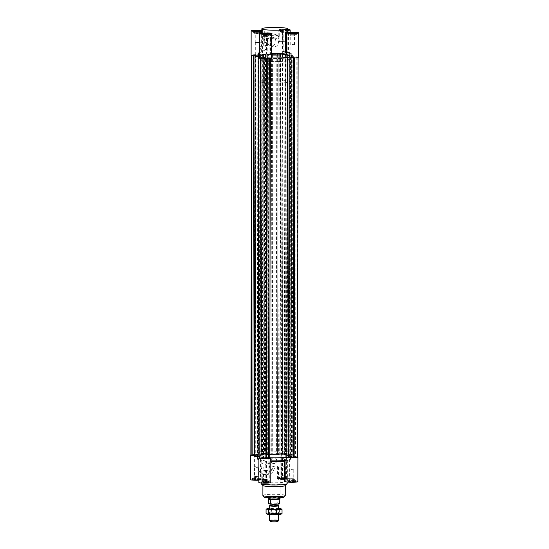 <?xml version="1.0" encoding="UTF-8"?>
<svg xmlns="http://www.w3.org/2000/svg" width="549" height="549" viewBox="0 0 549 549"><rect width="100%" height="100%" fill="white"/><g stroke="black" fill="none" stroke-linecap="round" stroke-linejoin="round"><path stroke-width="0.41" stroke-dasharray="2.75 2.06" d="M259.588 58.146A5.97 0.631 0.1 0 1 263.74 57.549A16.415 1.743 0.1 0 1 259.595 56.904A16.415 1.743 0.1 0 0 264.405 57.611L264.151 57.789A3.733 0.398 0.1 0 0 261.825 58.153A3.733 0.398 0.1 0 0 261.997 58.269L260.514 58.386A5.524 0.583 0.1 0 0 266.588 58.736L267.198 58.716L266.67 58.537A3.733 0.398 0.1 0 0 269.291 58.167A3.733 0.398 0.1 0 0 269.195 58.077L270.41 57.961A16.415 1.743 0.1 0 0 271.529 57.988A16.415 1.743 0.1 0 1 271.268 57.981A5.97 0.631 0.1 0 1 271.529 58.167M261.997 58.269L261.297 458.134A3.733 0.398 -179.9 0 1 261.132 458.017A3.733 0.398 -179.9 0 1 263.451 457.653L263.705 457.475A16.415 1.743 -179.9 0 1 259.629 456.94A16.415 1.743 -179.9 0 0 263.04 457.413A5.97 0.631 -179.9 0 0 259.629 457.708M267.644 454.538L268.344 54.674L260.85 54.735L262.957 55.065A16.415 1.743 0.1 0 0 262.189 55.154L260.542 55.126A3.733 0.398 0.1 0 0 255.971 54.886L255.271 454.75A3.733 0.398 -179.9 0 1 259.842 454.991L261.489 455.018A16.415 1.743 -179.9 0 1 262.257 454.929L260.151 454.599L267.644 454.538A16.415 1.743 -179.9 0 1 270.897 454.435L270.904 454.044L276.126 454.05L277.471 454.057L277.465 454.448L278.165 54.584A16.415 1.743 -179.9 0 1 279.29 54.612L280.498 54.495A3.733 0.398 -179.9 0 1 280.409 54.406A3.733 0.398 -179.9 0 1 283.023 54.035L282.33 453.899A3.733 0.398 0.1 0 0 279.709 454.27A3.733 0.398 0.1 0 0 279.805 454.359L278.59 454.476A16.415 1.743 0.1 0 0 277.465 454.448M250.866 455.121A5.524 0.583 -179.9 0 1 254.139 454.593L254.832 54.728A5.524 0.583 0.1 0 0 251.566 55.257A5.524 0.583 0.1 0 0 251.662 55.367L253.521 55.38A3.733 0.398 0.1 0 0 257.9 55.655L259.046 55.785A16.415 1.743 0.1 0 0 258.771 55.909L258.078 455.773A16.415 1.743 -179.9 0 1 258.353 455.649L257.207 455.519A3.733 0.398 -179.9 0 1 254.372 455.464M259.046 55.209L255.031 55.264L259.046 55.209M258.346 455.073L254.338 455.128L258.346 455.073M267.514 58.098L263.506 58.153L267.514 58.098M266.821 457.962L262.806 458.017L266.821 457.962M254.372 456.459L257.584 456.384L257.591 455.855L254.386 455.766L258.078 455.773M254.386 455.903L255.079 56.451L254.379 456.322M255.12 456.377L255.82 56.513L255.12 456.322M258.284 56.513L257.584 456.384M258.291 55.991L257.591 455.855M255.127 455.91L255.827 56.513L255.134 455.855M255.086 55.902L254.386 455.766M258.771 55.909L258.435 55.909A5.97 0.631 0.1 0 0 258.833 55.881A16.415 1.743 0.1 0 0 258.435 56.259M262.957 55.065L262.257 454.929M260.85 54.735L260.151 454.599M261.948 54.66L261.249 454.524M262.374 54.722L261.681 454.586M261.948 54.756L261.249 454.62M263.355 54.975L262.655 454.84M267.397 54.68L266.697 454.545M265.984 54.461L265.291 454.325M265.558 54.495L264.858 454.359M265.133 54.426L264.433 454.291M266.231 54.351L265.538 454.215M266.67 58.537L265.977 458.401L266.498 458.58M266.498 458.381A3.733 0.398 -179.9 0 1 265.977 458.401M259.629 458.189L261.297 458.134M254.139 454.593L255.271 454.75M255.971 54.886L254.832 54.728M255.443 54.708L254.75 454.572M253.521 55.38L253.521 55.772M283.023 54.035L282.502 53.857L283.112 53.836A5.524 0.583 -179.9 0 1 289.179 54.186L287.703 54.303A3.733 0.398 -179.9 0 1 287.868 54.42A3.733 0.398 -179.9 0 1 285.549 54.783L285.295 54.962A16.415 1.743 -179.9 0 1 286.166 55.044L289.954 54.941L287.024 55.085L292.946 55.401L289.92 55.621A16.415 1.743 -179.9 0 1 291.265 56.314A16.415 1.743 -179.9 0 1 290.647 56.787L291.793 56.918A3.733 0.398 -179.9 0 1 296.172 57.192L298.038 57.206A5.524 0.583 -179.9 0 1 298.134 57.316A5.524 0.583 -179.9 0 1 294.861 57.844L293.729 57.686A3.733 0.398 -179.9 0 1 289.158 57.446L287.511 57.624M296.172 57.192L295.479 457.056A3.733 0.398 0.1 0 0 291.1 456.782L289.954 456.651A16.415 1.743 0.1 0 0 290.565 456.178A16.415 1.743 0.1 0 0 289.22 455.485L292.246 455.265L286.331 454.949L289.261 454.805L285.466 454.908A16.415 1.743 0.1 0 0 284.595 454.826L284.849 454.647A3.733 0.398 0.1 0 0 287.175 454.284A3.733 0.398 0.1 0 0 287.003 454.167L288.486 454.05A5.524 0.583 0.1 0 0 282.412 453.7L281.802 453.721L282.33 453.899M286.928 57.487A16.415 1.743 0.1 0 0 287.511 57.419M286.166 55.044L285.466 454.908M268.344 54.674A16.415 1.743 -179.9 0 1 271.597 54.571L271.604 54.179L276.826 54.186L278.171 54.193L278.165 54.584M282.179 54.475L286.194 54.42L282.179 54.475M290.654 57.364L294.662 57.309L290.654 57.364M279.311 57.81A14.919 1.585 -179.9 0 1 259.924 56.259A14.919 1.585 -179.9 0 1 274.85 54.701A14.919 1.585 -179.9 0 1 289.769 56.314A14.919 1.585 -179.9 0 1 279.311 57.81A14.919 1.585 0.1 0 0 289.769 56.314A14.919 1.585 0.1 0 0 270.389 54.763A14.919 1.585 0.1 0 0 259.924 56.259A14.919 1.585 0.1 0 0 279.311 57.81M281.486 454.339L285.494 454.284L281.486 454.339M289.954 457.228L293.969 457.173L289.954 457.228M289.92 55.621L289.22 455.485M278.611 457.674A14.919 1.585 -179.9 0 1 259.231 456.123A14.919 1.585 -179.9 0 1 274.157 454.565A14.919 1.585 -179.9 0 1 289.076 456.178A14.919 1.585 -179.9 0 1 278.611 457.674A14.919 1.585 -179.9 0 1 259.231 456.123A14.919 1.585 -179.9 0 1 261.894 455.224A14.919 1.585 -179.9 0 1 278.611 454.647A14.919 1.585 -179.9 0 1 289.076 456.178A14.919 1.585 -179.9 0 1 278.611 457.674M292.946 55.401L292.246 455.265M292.178 55.284L291.478 455.148M291.567 55.325L290.867 455.19M291.862 55.374L291.162 455.238M289.845 55.518L289.145 455.382M287.024 55.085L286.331 454.949M289.048 54.941L288.349 454.805M289.344 54.989L288.65 454.853M289.954 54.941L289.261 454.805M289.186 54.825L288.493 454.689M278.171 54.193L277.471 454.057M276.826 54.186L276.126 454.05M276.826 54.269L276.126 454.133M277.348 54.269L276.648 454.133M277.341 54.529L276.648 454.394M272.421 54.523L271.721 454.387M272.421 54.262L271.728 454.126M272.949 54.262L272.249 454.126M272.949 54.179L272.249 454.044M271.604 54.179L270.904 454.044M271.597 54.571L270.897 454.435M297.434 457.18A5.524 0.583 0.1 0 0 297.338 457.07L295.479 457.056M298.038 57.206L297.338 457.07M297.846 57.137L297.146 457.001M282.502 53.857L281.802 453.721M282.412 453.7L283.112 53.836M287.703 54.303L287.003 454.167M289.371 54.248L288.678 454.112M289.179 54.186L288.486 454.05M292.651 478.948L289.357 478.618L294.401 478.749L292.651 478.948L292.644 481.912L294.394 481.713L289.35 481.583L292.644 481.912M290.126 481.85L290.126 478.879M289.35 481.583L289.357 478.618M291.1 481.384L291.107 478.419M293.626 481.452L293.626 478.481M294.394 481.713L294.401 478.749M292.439 478.872L290.009 478.68L292.439 478.872M262.353 479.613L267.288 479.455L262.353 479.613L262.353 482.585L267.281 482.427L262.353 482.585M262.916 482.317L262.923 479.346M265.38 482.235L265.387 479.27M267.281 482.427L267.288 479.455M266.718 482.695L266.725 479.723M264.254 482.77L264.261 479.805M265.38 479.73L262.957 479.531L265.38 479.73M255.58 476.381L258.874 476.71L253.83 476.58L255.58 476.381L255.573 479.352L253.823 479.551L258.867 479.682L255.573 479.352M258.092 479.414L258.099 476.45M258.867 479.682L258.874 476.71M257.117 479.881L257.124 476.909M254.592 479.812L254.599 476.848M253.823 479.551L253.83 476.58M256.905 476.834L254.482 476.642L256.905 476.834M285.871 475.715L280.937 475.873L285.871 475.715L285.864 478.68L280.93 478.838L285.864 478.68M285.302 478.948L285.308 475.983M282.838 479.03L282.838 476.058M280.93 478.838L280.937 475.873M281.5 478.57L281.5 475.606M283.963 478.495L283.97 475.523M283.963 475.983L281.541 475.791L283.963 475.983M291.334 469.587L293.756 469.786L291.334 469.587M264.282 470.445L266.704 470.637L264.282 470.445M255.807 467.556L258.229 467.748L255.807 467.556M282.865 466.698L285.288 466.897L282.865 466.698M273.807 463.562A2.985 2.834 108.8 0 0 274.781 457.77A2.985 2.834 108.8 0 0 271.137 459.678A2.985 2.834 108.8 0 0 273.807 463.562M273.924 463.603A2.985 2.834 -71.2 0 1 271.247 459.719A2.985 2.834 -71.2 0 1 276.73 461.05A2.985 2.834 -71.2 0 1 273.924 463.603M265.256 471.104A4.33 4.104 108.8 0 0 266.656 462.704A4.33 4.104 108.8 0 0 261.372 465.477A4.33 4.104 108.8 0 0 265.256 471.104M267.926 472.016A4.33 4.104 -71.2 0 1 264.048 466.389A4.33 4.104 -71.2 0 1 272.002 468.318A4.33 4.104 -71.2 0 1 267.926 472.016M272.729 466.19L275.124 467.007A13.059 1.386 -179.9 0 1 278.467 467.089L279.139 466.952A5.97 0.631 -179.9 0 1 277.451 466.513A5.97 0.631 -179.9 0 1 281.637 465.909L272.729 466.19A1.489 1.414 108.8 0 0 272.729 466.245A7.837 7.432 -71.2 0 1 262.731 474.212A7.837 7.432 -71.2 0 1 257.783 467.034L257.783 466.664L254.578 466.767A5.97 0.631 -179.9 0 1 258.092 466.767L257.783 466.664M275.866 497.559A5.97 0.631 -179.9 0 1 268.111 496.941A5.97 0.631 -179.9 0 1 274.081 496.317A5.97 0.631 -179.9 0 1 280.052 496.962A5.97 0.631 -179.9 0 1 275.866 497.559M275.941 453.049A5.97 0.631 -179.9 0 1 268.187 452.431A5.97 0.631 -179.9 0 1 274.157 451.806A5.97 0.631 -179.9 0 1 280.127 452.451A5.97 0.631 -179.9 0 1 275.941 453.049M250.866 454.881A5.97 0.631 -179.9 0 1 254.606 454.524L281.658 453.673A5.97 0.631 -179.9 0 1 289.412 454.291A5.97 0.631 -179.9 0 1 285.26 454.888A16.415 1.743 -179.9 0 1 290.565 456.178A16.415 1.743 -179.9 0 1 290.167 456.562A5.97 0.631 -179.9 0 1 297.434 456.94M258.064 456.466A16.415 1.743 -179.9 0 1 257.735 456.123A16.415 1.743 -179.9 0 1 258.133 455.745A5.97 0.631 -179.9 0 1 254.372 455.725M270.822 461.668A13.059 1.386 -179.9 0 1 269.806 461.634L269.772 481.933A13.059 1.386 -179.9 0 1 266.464 481.741L266.505 461.448A13.059 1.386 -179.9 0 1 261.66 460.721A13.059 1.386 -179.9 0 1 261.084 460.309A13.059 1.386 -179.9 0 1 261.825 459.849L261.791 480.149A13.059 1.386 -179.9 0 1 263.52 479.799L263.534 474.061L265.229 475.063L271.782 473.705L275.124 467.007M278.467 467.089L278.446 479.332A13.059 1.386 -179.9 0 1 281.754 479.517L281.788 459.225A13.059 1.386 -179.9 0 1 287.202 460.357A13.059 1.386 -179.9 0 1 286.626 460.762A13.059 1.386 -179.9 0 1 286.461 460.817L286.427 481.116A13.059 1.386 -179.9 0 1 284.698 481.459M261.049 483.58A13.059 1.386 -179.9 0 1 274.109 482.214A13.059 1.386 -179.9 0 1 287.161 483.621M258.092 466.767L258.092 467.137C257.845 471.467 263.307 474.624 262.244 473.025L263.534 474.061M262.312 479.627L262.244 473.025L262.23 479.73A5.97 0.631 0.1 0 0 262.312 479.627A5.97 0.631 0.1 0 0 256.342 478.982A5.97 0.631 0.1 0 0 250.378 479.606M261.791 480.149L260.501 480.073L260.542 459.252L261.825 459.849M266.505 461.448L265.826 461.057L265.791 481.878L266.464 481.741M265.826 461.057L263.033 460.385A16.415 1.743 -179.9 0 1 258.888 459.733M257.735 459.088A16.415 1.743 -179.9 0 1 258.126 458.71L260.542 459.252M285.94 460.741L285.905 481.535M286.022 460.714L286.228 460.323M297.839 481.658A5.97 0.631 0.1 0 0 294.195 481.068A5.97 0.631 0.1 0 0 287.71 481.185L287.751 460.371L286.461 460.817M290.167 456.562L290.167 459.527L287.751 460.371M278.446 479.332L279.118 479.195L279.139 466.952M281.788 459.225L282.461 458.566L285.26 457.852L285.26 454.888M282.461 458.566L282.426 479.387A5.97 0.631 0.1 0 0 289.371 478.769A5.97 0.631 0.1 0 0 283.401 478.124A5.97 0.631 0.1 0 0 277.43 478.749A5.97 0.631 0.1 0 0 279.118 479.195M288.314 480.279A3.733 0.398 -179.9 0 1 288.143 480.162A3.733 0.398 -179.9 0 1 291.876 479.771A3.733 0.398 -179.9 0 1 295.609 480.176A3.733 0.398 -179.9 0 1 292.439 480.56A3.733 0.398 -179.9 0 1 288.314 480.279M288.314 481.761A3.733 0.398 -179.9 0 1 288.143 481.645A3.733 0.398 -179.9 0 1 291.876 481.253A3.733 0.398 -179.9 0 1 295.602 481.658A3.733 0.398 -179.9 0 1 292.439 482.043A3.733 0.398 -179.9 0 1 288.314 481.761M288.136 480.286A3.918 0.419 -179.9 0 1 287.957 480.162A3.918 0.419 -179.9 0 1 291.876 479.751A3.918 0.419 -179.9 0 1 295.794 480.176A3.918 0.419 -179.9 0 1 292.466 480.581A3.918 0.419 -179.9 0 1 288.136 480.286M288.136 481.768A3.918 0.419 0.1 0 0 292.466 482.063A3.918 0.419 0.1 0 0 295.787 481.658A3.918 0.419 0.1 0 0 291.876 481.233A3.918 0.419 0.1 0 0 287.957 481.645A3.918 0.419 0.1 0 0 288.136 481.768M284.519 477.657A3.733 0.398 -179.9 0 1 279.674 477.273A3.733 0.398 -179.9 0 1 283.401 476.882A3.733 0.398 -179.9 0 1 287.134 477.28A3.733 0.398 -179.9 0 1 284.519 477.657M284.512 479.14A3.733 0.398 -179.9 0 1 279.667 478.755A3.733 0.398 -179.9 0 1 283.401 478.364A3.733 0.398 -179.9 0 1 287.127 478.769A3.733 0.398 -179.9 0 1 284.512 479.14M284.574 477.678A3.918 0.419 -179.9 0 1 279.482 477.273A3.918 0.419 -179.9 0 1 283.401 476.861A3.918 0.419 -179.9 0 1 287.319 477.287A3.918 0.419 -179.9 0 1 284.574 477.678M284.567 479.16A3.918 0.419 0.1 0 0 287.319 478.769A3.918 0.419 0.1 0 0 283.401 478.344A3.918 0.419 0.1 0 0 279.482 478.755A3.918 0.419 0.1 0 0 284.567 479.16M259.903 478.021A3.733 0.398 -179.9 0 1 260.075 478.138A3.733 0.398 -179.9 0 1 256.349 478.529A3.733 0.398 -179.9 0 1 252.615 478.124A3.733 0.398 -179.9 0 1 255.786 477.74A3.733 0.398 -179.9 0 1 259.903 478.021M259.903 479.503A3.733 0.398 -179.9 0 1 260.075 479.62A3.733 0.398 -179.9 0 1 256.342 480.011A3.733 0.398 -179.9 0 1 252.615 479.606A3.733 0.398 -179.9 0 1 255.779 479.222A3.733 0.398 -179.9 0 1 259.903 479.503M260.082 478.014A3.918 0.419 -179.9 0 1 260.26 478.138A3.918 0.419 -179.9 0 1 256.349 478.55A3.918 0.419 -179.9 0 1 252.43 478.124A3.918 0.419 -179.9 0 1 255.752 477.719A3.918 0.419 -179.9 0 1 260.082 478.014M260.082 479.497A3.918 0.419 0.1 0 0 255.752 479.202A3.918 0.419 0.1 0 0 252.43 479.606A3.918 0.419 0.1 0 0 256.342 480.032A3.918 0.419 0.1 0 0 260.26 479.62A3.918 0.419 0.1 0 0 260.082 479.497M286.427 481.116L287.71 481.185M282.426 479.387L281.754 479.517M258.853 480.197A5.97 0.631 0.1 0 0 260.501 480.073M262.23 479.73L263.52 479.799M258.133 455.745L258.126 458.71M263.033 460.385L263.04 457.413M285.26 457.852A16.415 1.743 -179.9 0 1 290.558 459.149A16.415 1.743 -179.9 0 1 290.167 459.527M263.705 480.643A3.733 0.398 -179.9 0 1 268.55 481.027A3.733 0.398 -179.9 0 1 264.817 481.418A3.733 0.398 -179.9 0 1 261.091 481.013A3.733 0.398 -179.9 0 1 263.705 480.643M263.705 482.125A3.733 0.398 -179.9 0 1 268.55 482.509A3.733 0.398 -179.9 0 1 264.817 482.9A3.733 0.398 -179.9 0 1 261.084 482.496A3.733 0.398 -179.9 0 1 263.705 482.125M263.65 480.622A3.918 0.419 -179.9 0 1 268.736 481.027A3.918 0.419 -179.9 0 1 264.817 481.439A3.918 0.419 -179.9 0 1 260.905 481.013A3.918 0.419 -179.9 0 1 263.65 480.622M263.644 482.104A3.918 0.419 0.1 0 0 260.899 482.496A3.918 0.419 0.1 0 0 264.817 482.921A3.918 0.419 0.1 0 0 268.736 482.509A3.918 0.419 0.1 0 0 263.644 482.104M265.791 481.878A5.97 0.631 0.1 0 0 258.847 482.496M270.787 482.516A5.97 0.631 0.1 0 0 269.099 482.07L269.134 461.249L269.806 461.634M269.772 481.933L269.099 482.07M270.822 460.824A16.415 1.743 -179.9 0 1 270.561 460.817L269.134 461.249M270.568 457.845L270.561 460.817M262.971 485.563A11.193 1.187 -179.9 0 1 262.909 485.433A11.193 1.187 -179.9 0 1 274.102 484.266A11.193 1.187 -179.9 0 1 285.288 485.474A11.193 1.187 -179.9 0 1 285.226 485.604M278.618 453.961A14.919 1.585 -179.9 0 1 259.238 452.417A14.919 1.585 -179.9 0 1 274.157 450.853A14.919 1.585 -179.9 0 1 289.076 452.465A14.919 1.585 -179.9 0 1 278.618 453.961M286.702 32.967L281.658 32.837L286.702 32.967L286.708 29.996L281.658 29.866L286.708 29.996M285.933 29.735L285.926 32.7M283.408 29.667L283.408 32.638M281.658 29.866L281.658 32.837M282.433 30.133L282.426 33.098M284.958 30.195L284.952 33.166M284.732 33.091L282.31 32.899L284.732 33.091M292.089 36.056L295.115 35.712L290.188 35.87L292.089 36.056L292.089 33.091M294.559 33.015L294.552 35.98M295.122 32.748L295.115 35.712M293.221 33.057L293.214 35.52M290.75 32.954L290.75 35.603M290.188 32.899L290.188 35.87M293.207 35.98L290.785 35.788L293.207 35.98M263.074 36.577L268.118 36.708L263.074 36.577L263.081 33.613M263.849 33.873L263.843 36.845M266.375 33.942L266.368 36.907M268.125 33.743L268.118 36.708M267.349 33.832L267.342 36.447M264.824 33.901L264.824 36.378M266.155 36.831L263.733 36.639L266.155 36.831M257.687 33.489L254.654 33.832L259.588 33.674L257.687 33.489L257.694 31.019M255.223 30.922L255.223 33.564M254.661 30.868L254.654 33.832M256.561 31.053L256.555 34.024M259.032 30.977L259.025 33.942M259.595 30.71L259.588 33.674M257.68 33.942L255.258 33.75L257.68 33.942M265.023 45.354L267.445 45.546L265.023 45.354M292.075 44.503L294.497 44.695L292.075 44.503M283.607 41.614L286.029 41.806L283.607 41.614M256.548 42.465L258.97 42.657L256.548 42.465M263.149 44.771A2.985 2.834 108.8 0 0 262.182 50.563A2.985 2.834 108.8 0 0 265.826 48.648A2.985 2.834 108.8 0 0 263.149 44.771M263.259 44.805A2.985 2.834 -71.2 0 1 265.936 48.689A2.985 2.834 -71.2 0 1 260.452 47.358A2.985 2.834 -71.2 0 1 263.259 44.805M271.707 37.229A4.33 4.104 108.8 0 0 270.3 45.629A4.33 4.104 108.8 0 0 275.584 42.856A4.33 4.104 108.8 0 0 271.707 37.229M274.383 38.142A4.33 4.104 -71.2 0 1 278.261 43.769A4.33 4.104 -71.2 0 1 270.307 41.841A4.33 4.104 -71.2 0 1 274.383 38.142M264.227 42.136L266.629 42.952A13.059 1.386 0.1 0 0 264.282 43.213L262.992 43.145A5.97 0.631 0.1 0 0 263.074 43.035A5.97 0.631 0.1 0 0 255.319 42.417L264.227 42.136A1.489 1.414 108.8 0 0 264.227 42.088A7.837 7.432 -71.2 0 1 274.226 34.12A7.837 7.432 -71.2 0 1 279.173 41.299L279.173 41.669L282.378 41.566A5.97 0.631 0.1 0 0 279.482 41.772L279.173 41.669M298.581 57.316A5.97 0.631 0.1 0 0 290.867 56.698A16.415 1.743 0.1 0 0 291.265 56.314A16.415 1.743 0.1 0 0 285.96 55.024A5.97 0.631 0.1 0 0 290.112 54.426A5.97 0.631 0.1 0 0 282.358 53.809L255.299 54.66A5.97 0.631 0.1 0 0 251.113 55.257M287.209 32.288L287.175 52.587A13.059 1.386 0.1 0 0 287.916 52.128A13.059 1.386 0.1 0 0 287.34 51.716A13.059 1.386 0.1 0 0 282.495 50.995L282.536 30.696A13.059 1.386 0.1 0 0 279.228 30.504L279.221 36.241L276.723 34.971L269.477 36.097L266.629 42.952M264.282 43.213L264.302 30.977A13.059 1.386 0.1 0 0 262.573 31.32L262.539 51.62A13.059 1.386 0.1 0 0 262.374 51.675A13.059 1.386 0.1 0 0 261.798 52.08A13.059 1.386 0.1 0 0 267.212 53.219L267.246 32.919M270.554 33.331L270.52 53.404A13.059 1.386 0.1 0 0 271.535 53.438M264.302 30.977L263.019 30.902L262.992 43.145M279.482 41.772L278.206 36.241L279.894 37.071L279.221 36.241M282.536 30.696L283.209 30.559L283.174 51.38L282.495 50.995M287.175 52.587L288.458 53.184L288.5 32.364M288.458 53.184L290.874 53.727A16.415 1.743 0.1 0 0 291.265 53.349A16.415 1.743 0.1 0 0 290.545 52.834A16.415 1.743 0.1 0 0 285.967 52.052L283.174 51.38M270.52 53.404L269.847 54.063L269.882 33.242M269.847 54.063L271.268 55.017L271.268 57.981M266.574 33.05L266.539 53.871L267.212 53.219M263.74 57.549L263.74 54.584L266.539 53.871M258.833 52.91L258.833 55.881M262.539 51.62L259.602 52.635M261.249 52.073L261.283 33.228M261.839 30.408A5.97 0.631 -179.9 0 1 263.095 30.799A5.97 0.631 -179.9 0 1 263.019 30.902M269.161 35.047A3.733 0.398 0.1 0 0 265.037 34.765A3.733 0.398 0.1 0 0 261.866 35.157A3.733 0.398 0.1 0 0 265.599 35.555A3.733 0.398 0.1 0 0 269.326 35.163A3.733 0.398 0.1 0 0 269.161 35.047M269.333 35.04A3.918 0.419 0.1 0 0 265.009 34.745A3.918 0.419 0.1 0 0 261.681 35.157A3.918 0.419 0.1 0 0 265.599 35.575A3.918 0.419 0.1 0 0 269.518 35.17A3.918 0.419 0.1 0 0 269.333 35.04M258.243 32.652A3.733 0.398 0.1 0 0 260.857 32.274A3.733 0.398 0.1 0 0 257.124 31.876A3.733 0.398 0.1 0 0 253.391 32.267A3.733 0.398 0.1 0 0 258.243 32.652M258.298 32.672A3.918 0.419 0.1 0 0 261.043 32.274A3.918 0.419 0.1 0 0 257.124 31.856A3.918 0.419 0.1 0 0 253.206 32.261A3.918 0.419 0.1 0 0 258.298 32.672M280.621 31.526A3.733 0.398 0.1 0 0 284.746 31.808A3.733 0.398 0.1 0 0 287.909 31.423A3.733 0.398 0.1 0 0 284.183 31.019A3.733 0.398 0.1 0 0 280.45 31.41A3.733 0.398 0.1 0 0 280.621 31.526M280.621 30.044A3.733 0.398 0.1 0 0 284.746 30.325A3.733 0.398 0.1 0 0 287.916 29.941A3.733 0.398 0.1 0 0 284.183 29.536A3.733 0.398 0.1 0 0 280.45 29.927A3.733 0.398 0.1 0 0 280.621 30.044M280.443 31.533A3.918 0.419 0.1 0 0 284.773 31.828A3.918 0.419 0.1 0 0 288.095 31.423A3.918 0.419 0.1 0 0 284.183 30.998A3.918 0.419 0.1 0 0 280.264 31.41A3.918 0.419 0.1 0 0 280.443 31.533M287.951 30.051A3.918 0.419 -179.9 0 1 284.238 30.353A3.918 0.419 -179.9 0 1 280.443 30.051A3.918 0.419 -179.9 0 1 280.264 29.927A3.918 0.419 -179.9 0 1 283.648 29.522A3.918 0.419 -179.9 0 1 287.951 29.824M261.839 31.279L262.573 31.32M279.894 37.071L279.901 30.367A5.97 0.631 -179.9 0 1 278.213 29.921A5.97 0.631 -179.9 0 1 281.623 29.358A5.97 0.631 -179.9 0 1 287.951 29.447M287.951 30.428A5.97 0.631 -179.9 0 1 283.209 30.559M279.901 30.367L279.228 30.504M285.96 55.024L285.967 52.052M259.595 53.932A16.415 1.743 0.1 0 0 263.74 54.584M290.874 53.727L290.867 56.698M291.54 33.928A3.733 0.398 0.1 0 0 288.925 34.299A3.733 0.398 0.1 0 0 292.651 34.704A3.733 0.398 0.1 0 0 296.385 34.312A3.733 0.398 0.1 0 0 291.54 33.928M291.485 33.908A3.918 0.419 0.1 0 0 288.74 34.299A3.918 0.419 0.1 0 0 292.651 34.724A3.918 0.419 0.1 0 0 296.57 34.312A3.918 0.419 0.1 0 0 291.485 33.908M286.77 32.707L286.729 53.528M279.304 61.515A14.919 1.585 0.1 0 0 289.762 60.019A14.919 1.585 0.1 0 0 274.843 58.407A14.919 1.585 0.1 0 0 259.924 59.971A14.919 1.585 0.1 0 0 279.304 61.515M277.863 521.468A3.829 0.405 0.1 0 0 274.04 521.028A3.829 0.405 0.1 0 0 270.211 521.454M269.566 520.315A4.474 0.474 -179.9 0 1 274.04 519.848A4.474 0.474 -179.9 0 1 278.515 520.328M269.669 505.643A4.474 0.474 -179.9 0 1 273.8 505.265A4.474 0.474 -179.9 0 1 278.336 505.608M278.096 505.492A4.028 0.425 0.1 0 0 278.027 505.409A4.028 0.425 0.1 0 0 274.068 505.059A4.028 0.425 0.1 0 0 270.108 505.396A4.028 0.425 0.1 0 0 270.039 505.478M279.86 499.178L277.76 499.082L277.753 503.165L279.64 503.804M279.647 499.727L277.76 499.082M277.753 503.165A5.785 0.618 0.1 0 0 268.502 503.454M279.86 498.835L279.86 498.815A5.785 0.618 0.1 0 0 274.075 498.19A5.785 0.618 0.1 0 0 268.296 498.801L268.296 498.801M270.225 503.749A4.028 0.425 0.1 0 0 274.678 504.057A4.028 0.425 0.1 0 0 278.096 503.639A4.028 0.425 0.1 0 0 274.068 503.2A4.028 0.425 0.1 0 0 270.039 503.625A4.028 0.425 0.1 0 0 270.225 503.749M280.045 498.499A5.97 0.631 0.1 0 0 274.081 497.854A5.97 0.631 0.1 0 0 268.111 498.478M269.106 81.691A5.97 0.631 0.1 0 0 275.708 82.137A5.97 0.631 0.1 0 0 280.772 81.52A5.97 0.631 0.1 0 0 274.809 80.875A5.97 0.631 0.1 0 0 268.838 81.499A5.97 0.631 0.1 0 0 269.106 81.691M260.562 81.959A14.919 1.585 0.1 0 0 277.06 83.084A14.919 1.585 0.1 0 0 289.728 81.533A14.919 1.585 0.1 0 0 274.809 79.921A14.919 1.585 0.1 0 0 259.883 81.485A14.919 1.585 0.1 0 0 260.562 81.959M260.603 60.445A14.919 1.585 0.1 0 0 277.094 61.57A14.919 1.585 0.1 0 0 289.762 60.019A14.919 1.585 0.1 0 0 274.843 58.407A14.919 1.585 0.1 0 0 259.924 59.971A14.919 1.585 0.1 0 0 260.603 60.445M277.883 509.664A3.918 0.419 -179.9 0 1 273.834 509.98A3.918 0.419 -179.9 0 1 270.163 509.602A3.918 0.419 -179.9 0 1 270.142 509.561A3.918 0.419 -179.9 0 1 270.238 509.465A3.918 0.419 -179.9 0 1 274.486 509.149A3.918 0.419 -179.9 0 1 277.972 509.575A3.918 0.419 -179.9 0 1 277.952 509.616A3.918 0.419 -179.9 0 1 277.883 509.664M278.535 508.69A4.66 0.494 0.1 0 0 274.061 508.326A4.66 0.494 0.1 0 0 269.58 508.676M270.232 513.068A3.918 0.419 -179.9 0 1 274.301 512.745A3.918 0.419 -179.9 0 1 277.952 513.13A3.918 0.419 -179.9 0 1 277.966 513.171A3.918 0.419 -179.9 0 1 274.054 513.576A3.918 0.419 -179.9 0 1 270.135 513.157A3.918 0.419 -179.9 0 1 270.149 513.116A3.918 0.419 -179.9 0 1 270.232 513.068M278.535 508.244A7.089 0.755 0.1 0 0 275.605 508.093A7.089 0.755 0.1 0 0 269.586 508.23M269.497 513.898A4.66 0.494 0.1 0 0 269.408 513.96A4.66 0.494 0.1 0 0 274.047 514.509A4.66 0.494 0.1 0 0 278.693 513.981A4.66 0.494 0.1 0 0 274.349 513.521A4.66 0.494 0.1 0 0 269.497 513.898M267.068 514.132A7.089 0.755 -179.9 0 1 268.832 513.5L266.066 513.185M282.035 513.59L280.813 513.802A7.089 0.755 -179.9 0 1 281.013 514.166M280.813 513.802L279.592 512.759L275.598 513.281A7.089 0.755 -179.9 0 1 280.813 513.802M275.598 513.281L271.604 512.553L268.832 513.5A7.089 0.755 -179.9 0 1 275.598 513.281M266.073 509.246L268.845 508.305L271.611 508.621L275.605 508.093L281.04 508.703M271.611 508.621L271.604 512.553M279.599 508.82L279.592 512.759M269.195 58.077L268.502 457.941M270.41 57.961L270.403 58.537M264.405 57.611L263.705 457.475M264.151 57.789L263.451 457.653M262.189 55.154L261.489 455.018M260.542 55.126L259.842 454.991M257.9 55.655L257.207 455.519M258.353 455.649L259.046 55.785M289.158 57.446L289.158 57.817M291.793 56.918L291.1 456.782M290.647 56.787L289.954 456.651M280.498 54.495L279.805 454.359L280.525 54.516M279.29 54.612L278.59 454.476M284.595 454.826L285.295 54.962M285.549 54.783L284.849 454.647M281.637 465.909L281.658 453.673M254.606 454.524L254.578 466.767M272.729 466.245L275.124 467.062M262.889 495.452A11.193 1.187 -179.9 0 1 274.081 494.278A11.193 1.187 -179.9 0 1 285.274 495.486M276.977 497.943A9.697 1.029 -179.9 0 1 264.618 496.715A9.697 1.029 -179.9 0 1 280.649 496.207A9.697 1.029 -179.9 0 1 276.977 497.943M255.319 42.417L255.299 54.66M282.358 53.809L282.378 41.566M264.227 42.088L266.622 42.904M268.475 457.921L269.175 58.057M264.062 457.557L264.755 57.693M258.387 455.622L259.087 55.758M261.132 458.017L261.825 58.153M258.442 455.135L259.135 55.271M254.338 455.128L255.031 55.264M266.91 458.024L267.61 58.16M262.806 458.017L263.506 58.153M269.284 58.661L269.291 58.167M290.613 56.815L289.913 456.679M284.938 54.879L284.245 454.744M280.409 54.406L279.709 454.27M282.09 54.413L281.39 454.277M286.194 54.42L285.494 454.284M290.558 57.302L289.865 457.166M294.662 57.309L293.969 457.173M291.265 53.349L290.558 459.149M259.883 81.485L259.238 452.417M289.728 81.533L289.076 452.465M287.868 54.42L287.175 454.284M290.03 469.779L290.009 478.68M293.756 469.786L293.742 478.687M262.971 470.63L262.957 479.531M266.704 470.637L266.69 479.538M254.503 467.741L254.482 476.642M258.229 467.748L258.215 476.649M281.555 466.89L281.541 475.791M285.288 466.897L285.267 475.798M269.333 463.617L266.656 462.704M266.539 471.811L263.863 470.898M268.187 452.431L268.111 496.941M280.127 452.451L280.052 496.962M261.084 460.309L261.049 482.99M287.202 460.357L287.161 482.029M262.731 474.212L265.229 475.063M261.66 460.721L258.888 459.753M277.451 466.513L277.43 478.749M289.412 454.291L289.371 478.769M295.602 481.658L295.609 480.176M288.143 481.645L288.143 480.162M295.787 481.658L295.794 480.176M287.957 481.645L287.957 480.162M287.127 478.769L287.134 477.28M279.667 478.755L279.674 477.273M287.319 478.769L287.319 477.287M279.482 478.755L279.482 477.273M260.075 479.62L260.075 478.138M252.615 479.606L252.615 478.124M260.26 479.62L260.26 478.138M252.43 479.606L252.43 478.124M257.735 456.123L257.735 456.466M286.626 460.762L288.479 460.124M268.55 482.509L268.55 481.027M261.084 482.496L261.091 481.013M268.736 482.509L268.736 481.027M260.899 482.496L260.905 481.013M267.445 45.546L267.459 36.646M263.712 45.546L263.733 36.639M294.497 44.695L294.518 35.795M290.771 44.689L290.785 35.788M286.029 41.806L286.043 32.906M282.296 41.799L282.31 32.899M258.97 42.657L258.991 33.757M255.244 42.65L255.258 33.75M275.77 38.348L273.093 37.435M272.977 46.541L270.3 45.629M287.916 52.128L287.951 32.329M261.798 52.08L261.832 33.18M274.226 34.12L276.723 34.971M287.34 51.716L290.545 52.834M263.074 43.035L263.095 30.799M261.873 33.798L261.866 35.157M269.333 33.812L269.326 35.163M261.681 33.667L261.681 35.157M269.518 33.681L269.518 35.17M253.398 30.909L253.391 32.267M260.857 30.922L260.857 32.274M253.213 30.778L253.206 32.261M261.043 30.792L261.043 32.274M280.45 29.927L280.45 31.41M287.916 29.941L287.909 31.423M280.264 29.927L280.264 31.41M288.101 29.941L288.095 31.423M290.112 54.426L290.147 32.24M278.206 36.241L278.213 29.921M262.374 51.675L260.521 52.313M288.925 32.94L288.925 34.299M296.385 32.954L296.385 34.312M288.74 32.816L288.74 34.299M296.57 32.83L296.57 34.312M278.528 514.605L278.535 508.971M269.573 514.591L269.58 508.957M278.096 504.078L278.096 503.639M270.039 503.982L270.039 503.625M280.045 497.792L280.772 81.52M268.111 497.771L268.838 81.499M277.952 509.616L278.693 508.882M270.163 509.602L269.422 508.868M270.142 509.561L270.135 513.157M277.972 509.575L277.966 513.171M270.149 513.116L269.408 513.96M277.952 513.13L278.693 513.981"/><path stroke-width="0.82" d="M270.403 58.537L269.71 457.825L268.591 457.873M255.82 56.458L258.757 56.602A16.415 1.743 0.1 0 0 259.595 56.904A16.415 1.743 0.1 0 1 258.435 56.259L258.442 53.287A16.415 1.743 0.1 0 0 259.595 53.932M258.757 56.602L258.064 456.466L254.372 456.459L255.072 56.595M259.629 456.94A16.415 1.743 -179.9 0 1 258.064 456.466A16.415 1.743 -179.9 0 0 259.629 456.94M258.284 56.513L255.82 56.513L255.827 55.991L258.291 55.991L258.284 56.513M261.283 33.228L261.29 31.252A5.97 0.631 -179.9 0 1 254.805 31.368A5.97 0.631 -179.9 0 1 251.161 30.778L251.113 55.257A5.97 0.631 0.1 0 0 258.435 55.888L255.827 55.991M255.827 56.046L255.827 56.513M255.079 56.039L255.079 56.451M269.284 58.661L268.591 458.031A3.733 0.398 -179.9 0 1 266.498 458.381M267.198 58.77L266.498 458.58L265.888 458.6A5.524 0.583 -179.9 0 1 259.821 458.25L260.322 58.455M266.588 58.784L265.888 458.6M260.514 58.489L259.821 458.25M253.521 55.772L252.828 455.245L250.962 455.231A5.524 0.583 -179.9 0 1 250.866 455.121L251.566 55.497M254.372 455.464A3.733 0.398 -179.9 0 1 252.828 455.245M251.854 55.566L251.154 455.299M251.662 55.524L250.962 455.231M269.71 457.825A16.415 1.743 0.1 0 0 286.811 457.283L288.458 457.31A3.733 0.398 0.1 0 0 293.029 457.55L294.168 457.708A5.524 0.583 0.1 0 0 297.434 457.18L298.134 57.556M271.529 55.024A16.415 1.743 0.1 0 0 286.935 54.523L286.928 57.487A16.415 1.743 0.1 0 1 271.529 57.988A16.415 1.743 0.1 0 0 286.928 57.487A5.97 0.631 0.1 0 0 293.537 57.933A5.97 0.631 0.1 0 0 298.581 57.316L298.622 32.83A5.97 0.631 -179.9 0 1 292.658 33.455A5.97 0.631 -179.9 0 1 286.688 32.81A5.97 0.631 -179.9 0 1 286.77 32.707L285.48 32.638A13.059 1.386 0.1 0 0 287.209 32.288L288.5 32.364A5.97 0.631 -179.9 0 1 294.978 32.24A5.97 0.631 -179.9 0 1 298.622 32.83M293.729 57.926L293.029 457.55M294.25 57.92L293.557 457.729M294.861 57.899L294.168 457.708M254.372 455.725A5.97 0.631 -179.9 0 1 250.419 455.121A5.97 0.631 -179.9 0 1 250.866 454.881M297.434 456.94A5.97 0.631 -179.9 0 1 297.887 457.18A5.97 0.631 -179.9 0 1 292.837 457.797A5.97 0.631 -179.9 0 1 286.228 457.351A16.415 1.743 -179.9 0 1 270.568 457.845A5.97 0.631 -179.9 0 1 270.829 458.031A5.97 0.631 -179.9 0 1 264.858 458.655A5.97 0.631 -179.9 0 1 258.888 458.01A5.97 0.631 -179.9 0 1 259.629 457.708M285.905 481.535L284.698 481.459L284.732 461.167A13.059 1.386 -179.9 0 1 278.048 461.661A13.059 1.386 -179.9 0 1 270.822 461.668M287.161 482.029L287.161 483.621A13.059 1.386 -179.9 0 1 287.086 483.772A13.059 1.386 -179.9 0 1 278.007 484.932A13.059 1.386 -179.9 0 1 261.118 483.724A13.059 1.386 -179.9 0 1 261.049 483.58L261.049 482.99M258.888 459.733A16.415 1.743 -179.9 0 1 258.455 459.602A16.415 1.743 -179.9 0 1 257.735 459.088L257.735 456.466M284.732 461.167L286.228 460.323L286.228 457.351M285.94 460.632L285.905 481.638A5.97 0.631 0.1 0 0 291.869 482.283A5.97 0.631 0.1 0 0 297.839 481.658L297.887 457.18M250.419 455.121L250.378 479.606A5.97 0.631 0.1 0 0 258.853 480.197M258.888 458.01L258.847 482.496A5.97 0.631 0.1 0 0 264.817 483.141A5.97 0.631 0.1 0 0 270.787 482.516L270.829 458.031M286.228 460.323A16.415 1.743 -179.9 0 1 270.822 460.824M287.086 483.772L285.226 485.604A11.193 1.187 -179.9 0 1 277.444 486.592A11.193 1.187 -179.9 0 1 262.971 485.563L261.118 483.724M294.559 33.015L290.188 32.899L293.221 32.556L295.122 32.748L294.559 33.015M293.221 32.556L293.221 33.057M263.849 33.873L263.081 33.613L264.831 33.414L268.125 33.743L263.849 33.873M267.349 33.475L267.349 33.832M264.831 33.414L264.824 33.901M257.694 30.518L259.595 30.71L259.032 30.977L254.661 30.868L257.694 30.518L257.694 31.019M259.629 33.667L259.588 58.146A5.97 0.631 0.1 0 0 265.558 58.791A5.97 0.631 0.1 0 0 271.529 58.167L271.57 33.688A5.97 0.631 -179.9 0 1 265.599 34.312A5.97 0.631 -179.9 0 1 259.629 33.667A5.97 0.631 -179.9 0 1 266.574 33.05L267.246 32.919A13.059 1.386 0.1 0 0 270.554 33.105L270.554 33.331M271.535 53.438A13.059 1.386 0.1 0 0 278.762 53.431A13.059 1.386 0.1 0 0 285.446 52.937L285.48 32.638M278.796 30.168A13.059 1.386 0.1 0 0 287.951 28.857A13.059 1.386 0.1 0 0 274.898 27.45A13.059 1.386 0.1 0 0 261.839 28.816A13.059 1.386 0.1 0 0 278.796 30.168M271.57 33.688A5.97 0.631 -179.9 0 0 269.882 33.242L270.554 33.105M259.602 52.635L258.833 52.91A16.415 1.743 0.1 0 0 258.442 53.287M251.161 30.778A5.97 0.631 -179.9 0 1 255.189 30.181A5.97 0.631 -179.9 0 1 261.839 30.408M269.161 33.564A3.733 0.398 0.1 0 0 265.037 33.283A3.733 0.398 0.1 0 0 261.873 33.667A3.733 0.398 0.1 0 0 265.599 34.072A3.733 0.398 0.1 0 0 269.333 33.681A3.733 0.398 0.1 0 0 269.161 33.564M269.339 33.558A3.918 0.419 -179.9 0 1 269.518 33.681A3.918 0.419 -179.9 0 1 265.599 34.093A3.918 0.419 -179.9 0 1 261.681 33.667A3.918 0.419 -179.9 0 1 265.009 33.263A3.918 0.419 -179.9 0 1 269.339 33.558M258.243 31.169A3.733 0.398 0.1 0 0 260.857 30.792A3.733 0.398 0.1 0 0 257.131 30.387A3.733 0.398 0.1 0 0 253.398 30.778A3.733 0.398 0.1 0 0 258.243 31.169M258.298 31.183A3.918 0.419 -179.9 0 1 253.213 30.778A3.918 0.419 -179.9 0 1 257.131 30.373A3.918 0.419 -179.9 0 1 261.043 30.792A3.918 0.419 -179.9 0 1 258.298 31.183M261.29 31.252L261.839 31.279M287.951 29.447A5.97 0.631 -179.9 0 1 290.153 29.941A5.97 0.631 -179.9 0 1 287.951 30.428M286.935 54.523L286.729 53.528L285.446 52.937M291.54 32.446A3.733 0.398 0.1 0 0 288.925 32.816A3.733 0.398 0.1 0 0 292.658 33.221A3.733 0.398 0.1 0 0 296.385 32.83A3.733 0.398 0.1 0 0 291.54 32.446M291.485 32.425A3.918 0.419 -179.9 0 1 296.57 32.83A3.918 0.419 -179.9 0 1 292.658 33.242A3.918 0.419 -179.9 0 1 288.74 32.816A3.918 0.419 -179.9 0 1 291.485 32.425M269.573 520.342L270.211 521.454A3.829 0.405 0.1 0 0 270.382 521.55A3.829 0.405 0.1 0 0 274.5 521.838A3.829 0.405 0.1 0 0 277.863 521.468L278.508 520.356A4.474 0.474 -179.9 0 1 274.575 520.795A4.474 0.474 -179.9 0 1 269.765 520.459A4.474 0.474 -179.9 0 1 269.573 520.342A4.474 0.474 -179.9 0 1 269.566 520.315L269.573 514.591M278.528 514.605L278.515 520.328A4.474 0.474 -179.9 0 1 278.508 520.356M278.336 505.608A4.474 0.474 -179.9 0 1 278.467 505.663A4.474 0.474 -179.9 0 1 278.542 505.753A4.474 0.474 -179.9 0 1 274.74 506.212A4.474 0.474 -179.9 0 1 269.792 505.876A4.474 0.474 -179.9 0 1 269.586 505.732A4.474 0.474 -179.9 0 1 269.669 505.643L270.039 505.437M270.039 503.982L270.039 505.478A4.028 0.425 0.1 0 0 270.218 505.608A4.028 0.425 0.1 0 0 274.672 505.91A4.028 0.425 0.1 0 0 278.096 505.492L278.096 504.078M270.389 500.015L268.296 499.158L270.389 500.015L270.382 504.099A5.785 0.618 0.1 0 0 279.64 503.804L279.86 498.835M270.382 504.099L268.502 503.454L268.509 499.377M268.296 499.158L268.296 498.815A5.785 0.618 0.1 0 0 268.303 498.835A5.785 0.618 0.1 0 0 268.557 498.979A5.785 0.618 0.1 0 0 274.774 499.418A5.785 0.618 0.1 0 0 279.846 498.856A5.785 0.618 0.1 0 0 279.86 498.815M268.111 497.771L268.111 498.478A5.97 0.631 0.1 0 0 268.118 498.513A5.97 0.631 0.1 0 0 268.379 498.664A5.97 0.631 0.1 0 0 274.795 499.116A5.97 0.631 0.1 0 0 280.031 498.533A5.97 0.631 0.1 0 0 280.045 498.499L280.045 497.792M269.58 508.676A4.66 0.494 0.1 0 0 269.422 508.868A4.66 0.494 0.1 0 0 273.793 509.314A4.66 0.494 0.1 0 0 278.611 508.937A4.66 0.494 0.1 0 0 278.693 508.882A4.66 0.494 0.1 0 0 278.535 508.69M269.586 508.23A7.089 0.755 0.1 0 0 268.845 508.305A7.089 0.755 0.1 0 0 267.095 508.669A7.089 0.755 0.1 0 0 267.294 509.04A7.089 0.755 0.1 0 0 272.51 509.554A7.089 0.755 0.1 0 0 279.276 509.342A7.089 0.755 0.1 0 0 281.026 508.697A7.089 0.755 0.1 0 0 280.82 508.607A7.089 0.755 0.1 0 0 278.535 508.244M280.82 508.607L282.042 509.657L279.276 509.342L276.504 510.289L272.51 509.554L268.516 510.083L267.294 509.04L266.073 509.246L266.066 513.185L267.288 514.228A7.089 0.755 -179.9 0 1 267.082 514.145A7.089 0.755 -179.9 0 1 267.068 514.132M267.082 514.145L272.503 514.749A7.089 0.755 -179.9 0 1 267.288 514.228M272.503 514.749L276.497 514.221L279.269 514.537A7.089 0.755 -179.9 0 1 272.503 514.749M279.269 514.537L282.035 513.59L281.013 514.166A7.089 0.755 -179.9 0 1 279.269 514.537M267.095 508.669L266.073 509.246M282.042 509.657L282.035 513.59M276.504 510.289L276.497 514.221M268.516 510.083L268.509 514.015M287.511 57.624L286.811 457.283M289.158 57.817L288.458 457.31M285.288 485.536L285.274 495.486A11.193 1.187 -179.9 0 1 277.43 496.612A11.193 1.187 -179.9 0 1 262.889 495.452L262.909 485.501M258.888 459.753L258.455 459.602M285.274 495.486L284.608 496.804C283.922 497.181 283.943 497.634 277.025 497.95C268.44 497.936 264.048 497.607 263.856 496.962L262.889 495.452M287.951 32.329L287.951 28.857M261.832 33.18L261.839 28.816M290.147 32.24L290.153 29.941M286.653 53.823L286.688 32.81M278.535 508.971L278.542 505.753M269.58 508.957L269.586 505.732M278.096 505.451L278.467 505.663"/></g></svg>
